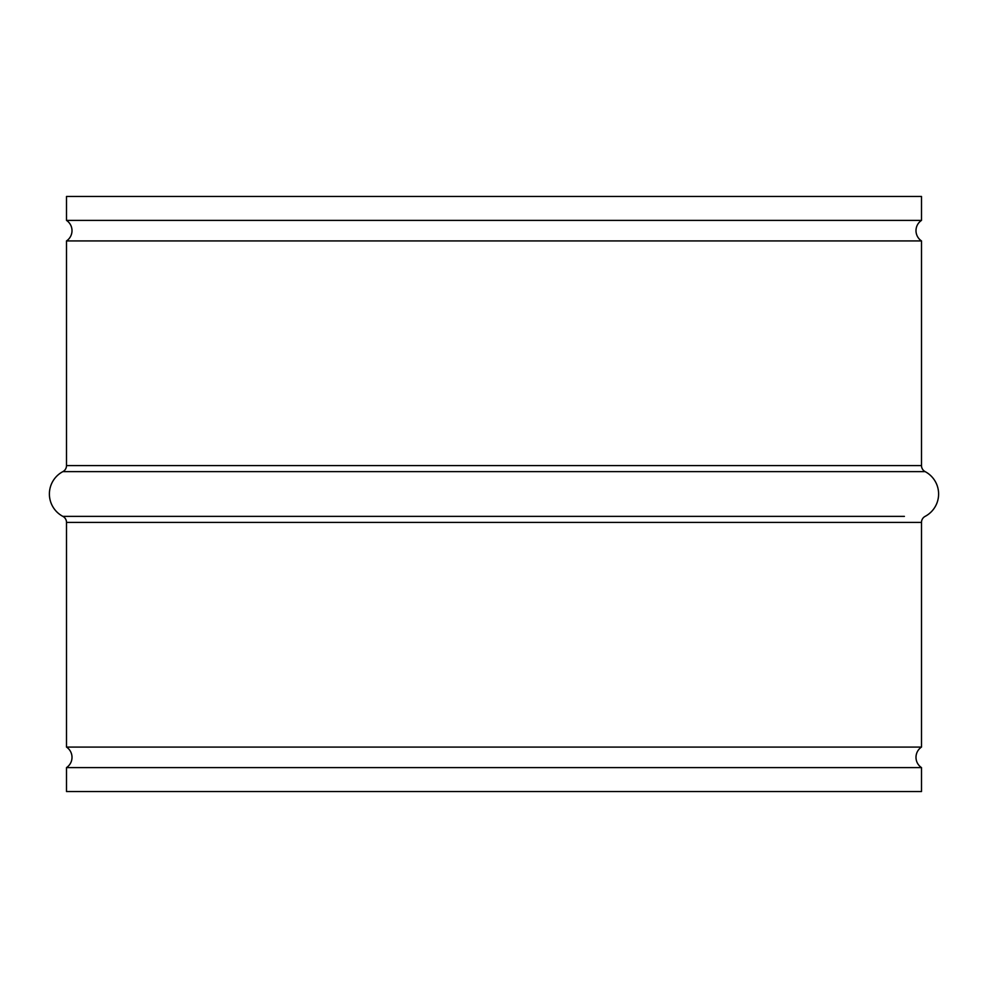 <?xml version="1.0" encoding="UTF-8"?>
<svg xmlns="http://www.w3.org/2000/svg" width="988" height="988" viewBox="0 0 988 988"><rect width="100%" height="100%" fill="white"/><g stroke="black" fill="none" stroke-linecap="round" stroke-linejoin="round"><path stroke-width="1.48" d="M83.597 516.366L62.862 516.366A25.305 25.305 0 0 1 62.862 471.634A6.842 6.842 0 0 0 66.505 465.595L66.505 240.924A12.325 12.325 0 0 0 66.505 220.398L921.495 220.398A12.325 12.325 0 0 0 921.495 240.924L921.495 465.595A6.842 6.842 0 0 0 925.139 471.634A25.305 25.305 0 0 1 925.139 516.366A6.842 6.842 0 0 0 921.495 522.405L921.495 747.076A12.325 12.325 0 0 0 921.495 767.602L921.495 791.536L66.505 791.536L66.505 767.602L921.495 767.602M66.505 767.602A12.325 12.325 0 0 0 66.505 747.076L921.495 747.076M921.495 220.398L921.495 196.464L66.505 196.464L66.505 220.398M66.505 240.924L921.495 240.924M904.403 516.366L62.862 516.366A6.842 6.842 0 0 1 66.505 522.405L921.495 522.405M66.505 747.076L66.505 522.405M66.505 465.595L921.495 465.595M62.862 471.634L925.139 471.634"/></g></svg>
